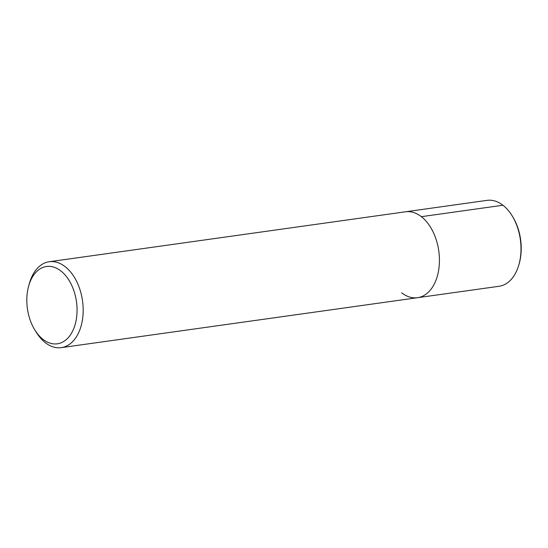 <?xml version="1.0" encoding="UTF-8"?>
<svg xmlns="http://www.w3.org/2000/svg" width="548" height="548" viewBox="0 0 548 548"><rect width="100%" height="100%" fill="white"/><g stroke="black" fill="none" stroke-linecap="round" stroke-linejoin="round"><path stroke-width="0.82" d="M43.08 339.411A39.038 24.776 82 0 1 34.873 330.026A39.038 24.776 82 0 1 28.695 285.912A39.038 24.776 82 0 1 61.26 271.253A39.038 24.776 82 0 1 75.364 323.717A39.038 24.776 82 0 1 43.08 339.411M28.695 285.926L29.428 283.323A43.374 27.53 82 0 1 49.238 261.732A43.374 27.53 82 0 1 82.522 300.859A43.374 27.53 82 0 1 61.28 347.638A43.374 27.53 82 0 1 45.416 342.753A43.374 27.53 82 0 1 36.298 332.321L34.873 330.019M61.28 347.638L417.535 297.701A43.374 27.53 82 0 0 438.777 250.929A43.374 27.53 82 0 0 405.493 211.795A43.374 27.53 82 0 1 438.777 250.929A43.374 27.53 82 0 1 417.535 297.701A43.374 27.53 82 0 1 401.67 292.817M49.238 261.732L487.062 200.363A43.374 27.53 82 0 1 512.038 215.665A43.374 27.53 82 0 1 518.908 264.691A43.374 27.53 82 0 1 499.105 286.268L417.535 297.701M512.64 216.645A41.525 26.359 82 0 1 519.223 263.581M421.357 216.679L502.927 205.247M512.044 215.679L512.654 216.659M518.915 264.677L519.223 263.567"/></g></svg>
